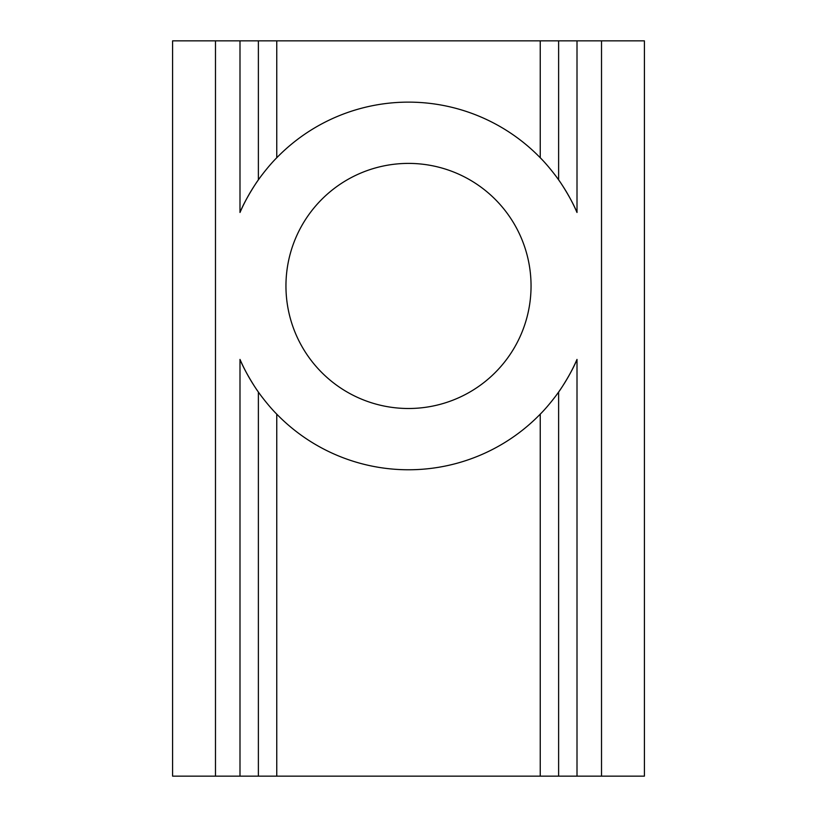 <?xml version="1.0" encoding="UTF-8"?>
<svg xmlns="http://www.w3.org/2000/svg" width="817" height="817" viewBox="0 0 817 817"><rect width="100%" height="100%" fill="white"/><g stroke="black" fill="none" stroke-linecap="round" stroke-linejoin="round"><path stroke-width="1.23" d="M601.516 776.15L601.516 40.85L644.409 40.85L644.409 776.15L172.591 776.15L172.591 40.85L276.759 40.85L276.759 157.752C268.548 165.871 259.295 178.402 258.376 179.863L258.376 40.85M285.95 285.95A122.55 122.55 0 0 1 408.5 163.4A122.55 122.55 0 0 1 531.05 285.95A122.55 122.55 0 0 1 408.5 408.5A122.55 122.55 0 0 1 285.95 285.95M239.994 776.15L239.994 359.419C245.09 372.143 256.467 389.689 258.376 392.037C259.275 393.477 268.548 406.029 276.759 414.148A183.825 183.825 0 0 0 540.241 414.148C548.452 406.029 557.705 393.498 558.624 392.037L558.624 776.15M540.241 157.752L540.241 40.85L558.624 40.85L558.624 179.863C557.725 178.423 548.452 165.871 540.241 157.752A183.825 183.825 0 0 0 276.759 157.752M556.561 394.897A183.825 183.825 0 0 0 577.006 359.419C572.012 371.97 560.554 389.658 558.624 392.037M258.376 392.037L258.376 776.15M540.241 40.85L276.759 40.85M239.994 359.419A183.825 183.825 0 0 0 260.429 394.887M601.516 40.85L577.006 40.85L577.006 212.481A183.825 183.825 0 0 0 561.504 184.06M560.105 181.987A183.825 183.825 0 0 0 556.571 177.013M260.439 177.003A183.825 183.825 0 0 0 239.994 212.481C244.988 199.93 256.446 182.242 258.376 179.863M558.624 40.85L577.006 40.85M558.624 179.863C560.533 182.211 571.91 199.756 577.006 212.481M540.241 776.15L540.241 414.148M276.759 414.148L276.759 776.15M577.006 359.419L577.006 776.15M239.994 212.481L239.994 40.85M215.484 776.15L215.484 40.85"/></g></svg>
